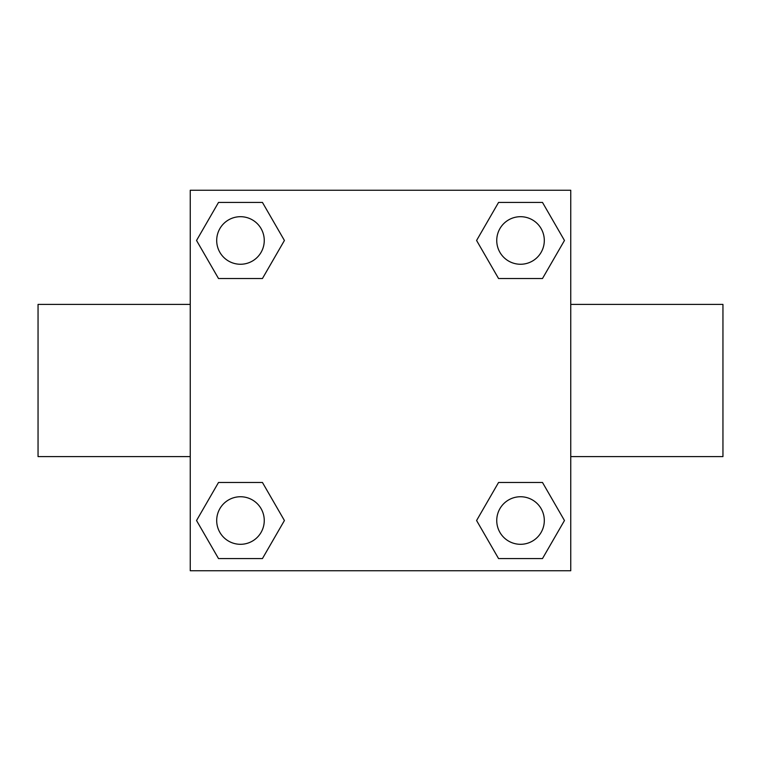 <?xml version="1.0" encoding="UTF-8"?>
<svg xmlns="http://www.w3.org/2000/svg" width="761" height="761" viewBox="0 0 761 761"><rect width="100%" height="100%" fill="white"/><g stroke="black" fill="none" stroke-linecap="round" stroke-linejoin="round"><path stroke-width="1.14" d="M262.44 278.526L218.512 278.526L196.538 240.476L218.512 202.426L262.44 202.426L284.414 240.476L262.44 278.526L218.512 278.526L248.676 278.526M248.676 482.474L262.44 482.474L284.414 520.524L262.44 558.574L218.512 558.574L196.538 520.524L218.512 482.474L262.44 482.474M512.324 278.526L498.56 278.526L476.586 240.476L498.56 202.426L542.488 202.426L564.462 240.476L542.488 278.526L498.56 278.526M498.56 482.474L542.488 482.474L564.462 520.524L542.488 558.574L498.56 558.574L476.586 520.524L498.56 482.474L542.488 482.474L512.324 482.474M570.75 456.6L722.95 456.6L722.95 304.4L570.75 304.4M190.25 304.4L38.05 304.4L38.05 456.6L190.25 456.6M190.25 190.25L570.75 190.25L570.75 570.75L190.25 570.75L190.25 190.25M542.488 558.574L498.56 558.574L542.488 558.574M544.305 520.524A23.781 23.781 0 0 0 508.633 499.929A23.781 23.781 0 0 0 508.633 541.119A23.781 23.781 0 0 0 544.305 520.524M262.44 558.574L218.512 558.574L262.44 558.574M264.257 520.524A23.781 23.781 0 0 0 228.585 499.929A23.781 23.781 0 0 0 228.585 541.119A23.781 23.781 0 0 0 264.257 520.524M498.56 202.426L542.488 202.426L498.56 202.426M544.305 240.476A23.781 23.781 0 0 0 508.633 219.881A23.781 23.781 0 0 0 508.633 261.071A23.781 23.781 0 0 0 544.305 240.476M218.512 202.426L262.44 202.426L218.512 202.426M264.257 240.476A23.781 23.781 0 0 0 228.585 219.881A23.781 23.781 0 0 0 228.585 261.071A23.781 23.781 0 0 0 264.257 240.476"/></g></svg>
